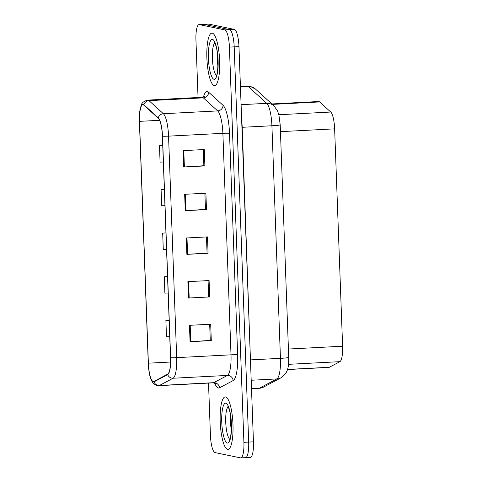 <?xml version="1.0" encoding="UTF-8"?>
<svg xmlns="http://www.w3.org/2000/svg" width="482" height="482" viewBox="0 0 482 482"><rect width="100%" height="100%" fill="white"/><g stroke="black" fill="none" stroke-linecap="round" stroke-linejoin="round"><path stroke-width="0.72" d="M271.878 103.949L318.674 101.527A16.418 3.946 87 0 1 319.626 101.937L330.748 112.041A16.418 3.946 87 0 1 334.635 128.851L342.606 346.221A16.418 3.946 87 0 1 339.9 361.663L329.351 367.272A16.418 3.946 87 0 1 328.917 367.398L287.501 369.543M227.552 449.344A26.269 6.308 -93 0 0 227.956 449.375A26.269 6.308 -93 0 0 232.939 423.636A26.269 6.308 -93 0 0 225.63 396.939A26.269 6.308 -93 0 0 225.233 396.903A26.269 6.308 -93 0 0 220.25 422.642A26.269 6.308 -93 0 0 227.552 449.344A26.269 6.308 -93 0 0 227.956 449.375A26.269 6.308 -93 0 0 232.939 423.636A26.269 6.308 -93 0 0 225.63 396.939A26.269 6.308 -93 0 0 225.233 396.903A26.269 6.308 -93 0 0 220.25 422.642A26.269 6.308 -93 0 0 227.552 449.344M214.213 85.561A26.269 6.308 -93 0 0 214.617 85.591A26.269 6.308 -93 0 0 219.599 59.852A26.269 6.308 -93 0 0 212.297 33.156A26.269 6.308 -93 0 0 211.893 33.119A26.269 6.308 -93 0 0 206.911 58.858A26.269 6.308 -93 0 0 214.213 85.561A26.269 6.308 -93 0 0 214.617 85.591A26.269 6.308 -93 0 0 219.599 59.852A26.269 6.308 -93 0 0 212.297 33.156A26.269 6.308 -93 0 0 211.893 33.119A26.269 6.308 -93 0 0 206.911 58.858A26.269 6.308 -93 0 0 214.213 85.561M153.258 381.533A17.515 4.205 87 0 1 148.372 363.181L139.503 121.35A17.515 4.205 87 0 1 142.847 104.745A17.515 4.205 87 0 1 143.859 105.184L158.259 118.253A17.515 4.205 87 0 1 162.398 136.183L170.52 357.686A17.515 4.205 87 0 1 167.64 374.159L153.987 381.419A17.515 4.205 87 0 1 153.523 381.551A17.515 4.205 87 0 1 153.258 381.533M153.276 381.967A17.948 4.314 -93 0 0 154.023 381.852L167.676 374.592A17.948 4.314 -93 0 0 170.628 357.71L162.506 136.207A17.948 4.314 -93 0 0 158.259 117.825L143.865 104.757A17.948 4.314 -93 0 0 139.605 112.933A17.948 4.314 -93 0 0 139.394 121.331L148.263 363.157A17.948 4.314 -93 0 0 149.456 373.737A17.948 4.314 -93 0 0 153.276 381.967M245.296 457.635A16.418 3.946 -93 0 0 245.543 457.653L250.321 457.406A16.418 3.946 -93 0 0 253.454 441.837L238.964 46.609A16.418 3.946 -93 0 0 234.379 29.408L208.875 24.118L204.103 24.365A16.418 3.946 -93 0 0 203.856 24.347A16.418 3.946 -93 0 1 204.103 24.365L229.601 29.655L204.103 24.365L199.325 24.612A16.418 3.946 -93 0 0 199.078 24.594A16.418 3.946 -93 0 0 195.945 40.163L198.048 97.497M238.964 46.609L234.186 46.856A16.418 3.946 -93 0 0 229.601 29.655A16.418 3.946 -93 0 1 234.186 46.856L248.682 442.084L234.186 46.856L229.414 47.103A16.418 3.946 -93 0 0 224.829 29.902L199.325 24.612M245.543 457.653A16.418 3.946 -93 0 0 248.682 442.084A16.418 3.946 -93 0 1 245.543 457.653L240.771 457.9A16.418 3.946 -93 0 0 243.904 442.331L229.414 47.103M208.519 383.088L210.435 435.391A16.418 3.946 -93 0 0 215.02 452.592L240.524 457.882A16.418 3.946 -93 0 0 240.771 457.9M183.07 150.637L204.29 149.541L204.892 165.916L183.666 167.013L183.07 150.637M187.872 281.651L209.092 280.554L209.694 296.93L188.474 298.027L187.872 281.651M189.474 325.326L210.694 324.223L211.297 340.599L190.071 341.702L189.474 325.326M184.666 194.306L205.892 193.21L206.489 209.586L185.269 210.688L184.666 194.306M186.269 237.981L207.489 236.879L208.091 253.255L186.871 254.357L186.269 237.981M162.747 145.582L159.482 145.751L160.078 162.127L163.344 161.994M167.549 276.596L164.284 276.764L164.886 293.14L168.152 293.008M169.152 320.265L165.886 320.434L166.483 336.81L169.754 336.677M164.344 189.251L161.078 189.42L161.681 205.796L164.946 205.663M165.947 232.92L162.681 233.089L163.284 249.465L166.549 249.333M208.091 253.255L207.067 253.044M206.477 236.933L207.067 253.074L186.871 254.357M206.489 209.586L205.465 209.375M204.874 193.264L205.471 209.405L185.269 210.688M211.297 340.599L210.273 340.388M209.682 324.278L210.273 340.419L190.071 341.702M209.694 296.93L188.474 298.027M204.892 165.916L203.868 165.7M203.271 149.589L203.868 165.73L183.666 167.013M162.681 233.089L165.947 232.957M164.284 276.764L167.549 276.632M165.886 320.434L169.152 320.301M161.078 189.42L164.35 189.287M159.482 145.751L162.747 145.612M208.079 280.602L208.67 296.743M208.875 24.118A16.418 3.946 -93 0 0 208.628 24.1L199.078 24.594M287.531 369.441L329.351 367.272M288.519 364.326L339.9 361.663M288.423 349.028L342.606 346.221M280.452 131.658L334.635 128.851M278.831 114.728L330.748 112.041M272.36 104.389L319.626 101.937M148.372 363.181L170.55 362.03M203.488 96.924A27.366 6.573 87 0 1 207.477 91.586A27.366 6.573 87 0 1 208.646 92.237L223.046 105.311A27.366 6.573 87 0 1 229.516 133.327L237.638 354.83A27.366 6.573 87 0 1 233.137 380.569L219.485 387.829A27.366 6.573 87 0 1 214.647 383.057M143.865 104.757A5.471 5.163 -47.8 0 1 148.98 100.654L203.308 97.84A21.889 5.26 -93 0 0 202.374 97.316A21.889 5.26 -93 0 0 202.042 97.292L204.374 96.273M162.506 136.207A5.471 0.331 -2.1 0 0 168.555 136.141L176.677 357.644A21.889 5.26 87 0 1 173.074 378.237L159.422 385.492A21.889 5.26 87 0 1 158.843 385.66L213.171 382.847A21.889 5.26 -93 0 0 213.749 382.678L227.402 375.424A21.889 5.26 -93 0 0 231.005 354.83L222.883 133.327A21.889 5.26 -93 0 0 217.707 110.914L203.308 97.84A5.471 5.163 132.2 0 0 208.646 92.237M154.023 381.852A5.471 5.278 -118 0 0 159.422 385.492L213.749 382.678A5.471 5.278 62 0 1 219.485 387.829M237.638 354.83A5.471 0.331 177.9 0 0 231.005 354.83L176.677 357.644A5.471 0.331 177.9 0 1 170.628 357.71M158.259 117.825A5.471 5.163 -47.8 0 1 163.38 113.728A21.889 5.26 87 0 1 168.555 136.141L222.883 133.327A5.471 0.331 177.9 0 1 229.516 133.327M233.137 380.569A5.471 5.278 62 0 0 227.402 375.424L173.074 378.237A5.471 5.278 -118 0 1 167.676 374.592M139.605 112.933L141.142 105.618C141.491 103.082 143.678 101.244 147.715 100.105A21.889 5.26 87 0 1 148.98 100.654L163.38 113.728L217.707 110.914A5.471 5.163 132.2 0 0 223.046 105.311M243.904 442.331L253.454 441.837M224.829 29.902L234.379 29.408M139.503 121.35L159.59 120.313M186.992 237.945L187.594 254.315M188.595 281.615L189.191 297.984M190.191 325.284L190.794 341.66M185.389 194.27L185.992 210.646M183.787 150.601L184.389 166.971M241.09 104.678L266.739 103.347A10.947 10.327 -47.8 0 1 274.029 105.901L277.602 111.059L278.927 115.09L280.199 124.814L288.724 357.385C288.82 367.35 287.585 369.73 286.218 372.622L281.127 377.743L263.546 387.094L258.683 388.444A21.889 5.26 -93 0 0 259.262 388.275L276.843 378.93A21.889 5.26 -93 0 0 280.446 358.337L271.914 125.766A21.889 5.26 -93 0 0 266.739 103.347L248.194 86.513A21.889 5.26 -93 0 0 247.26 85.989A21.889 5.26 -93 0 0 246.929 85.965L240.416 86.302M240.44 86.917L248.194 86.513A10.947 10.327 -47.8 0 1 255.484 89.068L274.029 105.901M281.127 377.743A10.947 10.562 -118 0 1 276.843 378.93L251.194 380.256M288.724 357.385A10.947 0.669 177.9 0 1 280.446 358.337L250.736 359.873A21.889 5.26 87 0 1 250.706 366.898M263.546 387.094A10.947 10.562 -118 0 1 259.262 388.275L251.508 388.679M280.199 124.814A10.947 0.669 177.9 0 1 271.914 125.766L242.205 127.302L250.447 359.891M241.657 120.157A21.889 5.26 87 0 1 242.205 127.302L241.922 127.32M230.571 415.683A16.683 4.007 -93 0 0 231.324 430.143M225.865 403.223A19.967 4.796 -93 0 0 221.75 422.136A19.967 4.796 -93 0 0 227.323 443.054A19.967 4.796 -93 0 0 231.438 424.142A19.967 4.796 -93 0 0 225.865 403.223M228.149 406.675A16.683 4.007 -93 0 0 225.775 423.184A16.683 4.007 -93 0 0 229.842 439.355M217.231 51.899A16.683 4.007 -93 0 0 217.985 66.359M212.526 39.44A19.967 4.796 -93 0 0 208.411 58.352A19.967 4.796 -93 0 0 213.984 79.271A19.967 4.796 -93 0 0 218.099 60.358A19.967 4.796 -93 0 0 212.526 39.44M214.809 42.892A16.683 4.007 -93 0 0 212.435 59.4A16.683 4.007 -93 0 0 216.502 75.572M149.456 373.737C149.613 375.213 150.366 377.575 151.722 380.822C152.866 383.274 154.692 384.847 157.204 385.534L158.843 385.66M147.715 100.105L202.042 97.292M215.599 383.618L213.171 382.847M246.929 85.965L249.881 86.194L255.484 89.068M258.683 388.444L251.514 388.811M227.691 405.964L228.438 407.266C230.053 411.52 231.005 416.731 231.288 422.907C231.318 433.083 230.709 438.819 229.456 440.108M214.351 42.181L215.099 43.482C216.713 47.736 217.665 52.948 217.948 59.123C217.978 69.3 217.37 75.035 216.117 76.325"/></g></svg>
